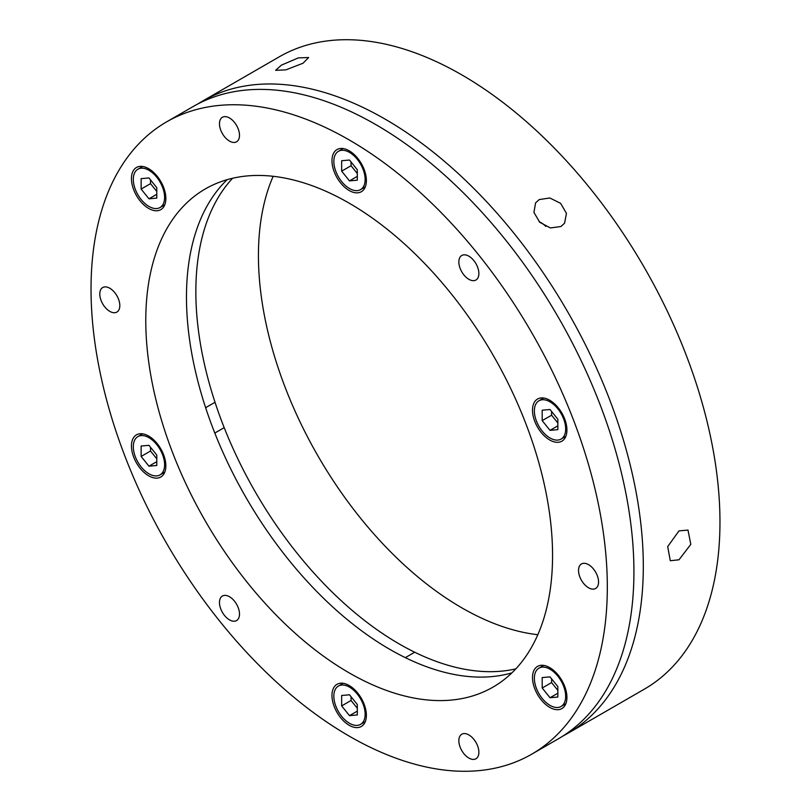 <?xml version="1.0" encoding="UTF-8"?>
<svg xmlns="http://www.w3.org/2000/svg" width="811" height="811" viewBox="0 0 811 811"><rect width="100%" height="100%" fill="white"/><g stroke="black" fill="none" stroke-linecap="round" stroke-linejoin="round"><path stroke-width="1.22" d="M539.234 199.567L549.858 197.985L560.644 203.368L566.443 213.364L564.568 223.207L560.908 226.533L550.405 227.942L539.791 222.315L533.922 212.421L535.605 202.851L539.234 199.567M678.989 530.881L687.992 530.09L690.81 544.353L678.989 559.783L670.292 560.746L667.686 546.614L678.989 530.881M567.7 733.408L644.36 689.147A365.082 210.779 -120 0 0 700.319 396.609A365.082 210.779 -120 0 0 461.824 74.896A365.082 210.779 -120 0 0 279.288 56.811L202.618 101.071A365.082 210.779 60 0 1 385.164 119.156A365.082 210.779 60 0 1 623.659 440.87A365.082 210.779 60 0 1 567.7 733.408A365.082 210.779 60 0 1 562.946 736.013M281.387 65.154L298.357 57.875L308.626 57.53L303.061 63.217L285.847 69.878L275.618 70.334L281.387 65.154M545.803 226.411A17.7 13.959 35.1 0 0 539.133 221.677M515.837 668.862A287.641 166.073 60 0 1 399.245 643.964A287.641 166.073 60 0 1 218.848 413.448A287.641 166.073 60 0 1 232.585 178.268M273.165 176.291A287.641 166.073 -120 0 0 461.824 607.834A287.641 166.073 -120 0 0 537.835 634.709M531.712 754.189L558.313 738.831A365.082 210.779 -120 0 0 614.272 446.283A365.082 210.779 -120 0 0 375.777 124.58A365.082 210.779 -120 0 0 193.231 106.494L166.64 121.853A365.082 210.779 60 0 1 349.176 139.928A365.082 210.779 60 0 1 587.671 461.641A365.082 210.779 60 0 1 531.712 754.189A365.082 210.779 60 0 1 349.176 736.104A365.082 210.779 60 0 1 110.681 414.391A365.082 210.779 60 0 1 166.64 121.853M349.176 672.877A287.641 166.073 60 0 1 161.267 419.409A287.641 166.073 60 0 1 205.355 188.912A287.641 166.073 60 0 1 349.176 203.166A287.641 166.073 60 0 1 537.085 456.634A287.641 166.073 60 0 1 492.997 687.12A287.641 166.073 60 0 1 349.176 672.877M511.883 672.877A287.641 166.073 60 0 1 389.858 649.388A287.641 166.073 60 0 1 207.94 414.533A287.641 166.073 60 0 1 227.141 179.677M349.176 190.514A24.34 14.051 60 0 1 333.28 169.073A24.34 14.051 60 0 1 337.011 149.569A24.34 14.051 60 0 1 349.176 150.775A24.34 14.051 60 0 1 365.072 172.216A24.34 14.051 60 0 1 361.341 191.72A24.34 14.051 60 0 1 349.176 190.514M148.646 208.427A24.34 14.051 60 0 1 132.751 186.976A24.34 14.051 60 0 1 136.481 167.482A24.34 14.051 60 0 1 148.646 168.688A24.34 14.051 60 0 1 164.542 190.129A24.34 14.051 60 0 1 160.811 209.633A24.34 14.051 60 0 1 148.646 208.427M148.646 475.804A24.34 14.051 60 0 1 132.751 454.353A24.34 14.051 60 0 1 136.481 434.848A24.34 14.051 60 0 1 148.646 436.054A24.34 14.051 60 0 1 164.542 457.505A24.34 14.051 60 0 1 160.811 477.01A24.34 14.051 60 0 1 148.646 475.804M349.176 725.267A24.34 14.051 60 0 1 333.28 703.816A24.34 14.051 60 0 1 337.011 684.312A24.34 14.051 60 0 1 349.176 685.518A24.34 14.051 60 0 1 365.072 706.969A24.34 14.051 60 0 1 361.341 726.474A24.34 14.051 60 0 1 349.176 725.267M549.706 707.354A24.34 14.051 60 0 1 533.81 685.903A24.34 14.051 60 0 1 537.541 666.399A24.34 14.051 60 0 1 549.706 667.605A24.34 14.051 60 0 1 565.612 689.056A24.34 14.051 60 0 1 561.871 708.561A24.34 14.051 60 0 1 549.706 707.354M549.706 439.978A24.34 14.051 60 0 1 533.81 418.527A24.34 14.051 60 0 1 537.541 399.032A24.34 14.051 60 0 1 549.706 400.228A24.34 14.051 60 0 1 565.612 421.679A24.34 14.051 60 0 1 561.871 441.184A24.34 14.051 60 0 1 549.706 439.978M229.493 141.104A14.162 8.171 60 0 1 220.237 128.625A14.162 8.171 60 0 1 222.407 117.281A14.162 8.171 60 0 1 229.493 117.98A14.162 8.171 60 0 1 238.738 130.459A14.162 8.171 60 0 1 236.569 141.803A14.162 8.171 60 0 1 229.493 141.104M109.799 311.373A14.162 8.171 60 0 1 100.554 298.904A14.162 8.171 60 0 1 102.723 287.55A14.162 8.171 60 0 1 109.799 288.25A14.162 8.171 60 0 1 119.055 300.729A14.162 8.171 60 0 1 116.885 312.083A14.162 8.171 60 0 1 109.799 311.373M229.493 619.857A14.162 8.171 60 0 1 220.237 607.378A14.162 8.171 60 0 1 222.407 596.034A14.162 8.171 60 0 1 229.493 596.734A14.162 8.171 60 0 1 238.738 609.213A14.162 8.171 60 0 1 236.569 620.557A14.162 8.171 60 0 1 229.493 619.857M468.859 758.062A14.162 8.171 60 0 1 459.614 745.583A14.162 8.171 60 0 1 461.783 734.229A14.162 8.171 60 0 1 468.859 734.928A14.162 8.171 60 0 1 478.115 747.407A14.162 8.171 60 0 1 475.945 758.761A14.162 8.171 60 0 1 468.859 758.062M588.553 587.782A14.162 8.171 60 0 1 579.297 575.303A14.162 8.171 60 0 1 581.467 563.959A14.162 8.171 60 0 1 588.553 564.659A14.162 8.171 60 0 1 597.798 577.138A14.162 8.171 60 0 1 595.629 588.482A14.162 8.171 60 0 1 588.553 587.782M468.859 279.308A14.162 8.171 60 0 1 459.614 266.829A14.162 8.171 60 0 1 461.783 255.475A14.162 8.171 60 0 1 468.859 256.185A14.162 8.171 60 0 1 478.115 268.664A14.162 8.171 60 0 1 475.945 280.008A14.162 8.171 60 0 1 468.859 279.308M197.985 103.889A365.082 210.779 60 0 1 202.618 101.071M550.02 669.237A22.13 12.773 -120 0 0 538.96 668.142A22.13 12.773 -120 0 0 535.564 685.873A22.13 12.773 -120 0 0 550.02 705.367A22.13 12.773 -120 0 0 561.08 706.462A22.13 12.773 -120 0 0 564.476 688.732A22.13 12.773 -120 0 0 550.02 669.237M542.194 688.002L550.02 697.734L557.846 697.034L557.846 686.603L550.02 676.871L542.194 677.57L542.194 688.002L551.581 682.578L557.846 690.364M557.846 693.212L550.02 697.734M551.581 678.817L551.581 682.578M550.02 401.861A22.13 12.773 -120 0 0 538.96 400.766A22.13 12.773 -120 0 0 535.564 418.496A22.13 12.773 -120 0 0 550.02 437.991A22.13 12.773 -120 0 0 561.08 439.086A22.13 12.773 -120 0 0 564.476 421.355A22.13 12.773 -120 0 0 550.02 401.861M542.194 420.625L550.02 430.357L557.846 429.658L557.846 419.226L550.02 409.494L542.194 410.194L542.194 420.625L551.581 415.202L557.846 422.987M557.846 425.836L550.02 430.357M551.581 411.441L551.581 415.202M349.49 152.397A22.13 12.773 -120 0 0 338.43 151.302A22.13 12.773 -120 0 0 335.034 169.033A22.13 12.773 -120 0 0 349.49 188.527A22.13 12.773 -120 0 0 360.55 189.622A22.13 12.773 -120 0 0 363.946 171.891A22.13 12.773 -120 0 0 349.49 152.397M341.664 171.162L349.49 180.894L357.316 180.194L357.316 169.763L349.49 160.031L341.664 160.73L341.664 171.162L351.051 165.738L357.316 173.524M357.316 176.372L349.49 180.894M351.051 161.977L351.051 165.738M148.96 170.31A22.13 12.773 -120 0 0 137.9 169.215A22.13 12.773 -120 0 0 134.504 186.946A22.13 12.773 -120 0 0 148.96 206.44A22.13 12.773 -120 0 0 160.02 207.535A22.13 12.773 -120 0 0 163.416 189.804A22.13 12.773 -120 0 0 148.96 170.31M141.134 189.075L148.96 198.807L156.787 198.107L156.787 187.676L148.96 177.944L141.134 178.643L141.134 189.075L150.522 183.651L156.787 191.437M156.787 194.285L148.96 198.807M150.522 179.89L150.522 183.651M148.96 437.687A22.13 12.773 -120 0 0 137.9 436.592A22.13 12.773 -120 0 0 134.504 454.322A22.13 12.773 -120 0 0 148.96 473.817A22.13 12.773 -120 0 0 160.02 474.911A22.13 12.773 -120 0 0 163.416 457.181A22.13 12.773 -120 0 0 148.96 437.687M141.134 456.451L148.96 466.183L156.787 465.484L156.787 455.052L148.96 445.32L141.134 446.02L141.134 456.451L150.522 451.028L156.787 458.813M156.787 461.662L148.96 466.183M150.522 447.266L150.522 451.028M349.49 687.15A22.13 12.773 -120 0 0 338.43 686.055A22.13 12.773 -120 0 0 335.034 703.776A22.13 12.773 -120 0 0 349.49 723.28A22.13 12.773 -120 0 0 360.55 724.375A22.13 12.773 -120 0 0 363.946 706.645A22.13 12.773 -120 0 0 349.49 687.15M341.664 705.915L349.49 715.647L357.316 714.947L357.316 704.516L349.49 694.784L341.664 695.483L341.664 705.915L351.051 700.491L357.316 708.277M357.316 711.125L349.49 715.647M351.051 696.73L351.051 700.491M538.96 668.142L543.715 665.395M561.08 706.462L565.835 703.715M538.96 400.766L543.715 398.019M561.08 439.086L565.835 436.338M338.43 151.302L343.185 148.555M360.55 189.622L365.305 186.875M137.9 169.215L142.655 166.468M160.02 207.535L164.775 204.788M215.016 402.286L205.629 407.7M137.9 436.592L142.655 433.844M160.02 474.911L164.775 472.164M224.191 427.64L214.803 433.064M414.715 652.226L405.328 657.64M338.43 686.055L343.185 683.308M360.55 724.375L365.305 721.628"/></g></svg>
